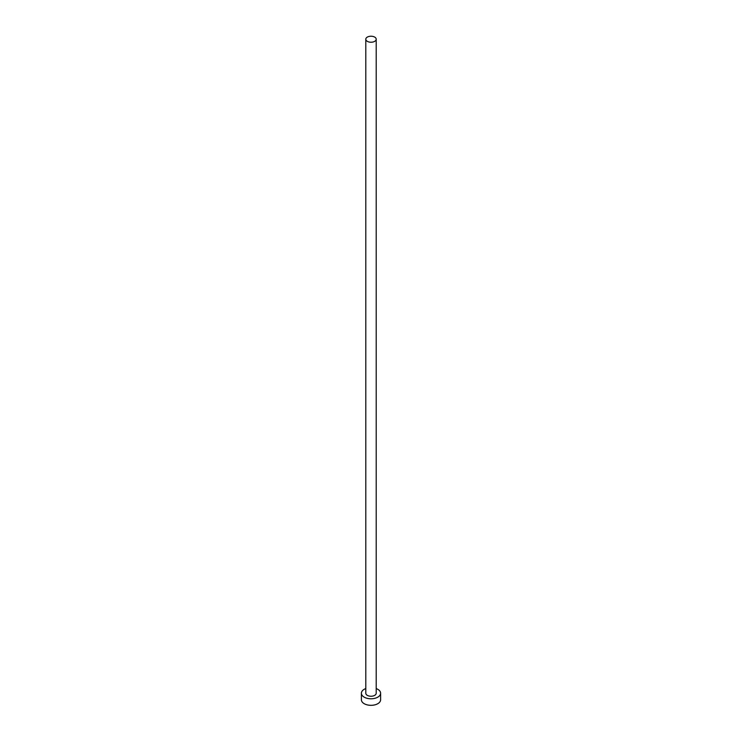 <?xml version="1.0" encoding="UTF-8"?>
<svg xmlns="http://www.w3.org/2000/svg" width="742" height="742" viewBox="0 0 742 742"><rect width="100%" height="100%" fill="white"/><g stroke="black" fill="none" stroke-linecap="round" stroke-linejoin="round"><path stroke-width="1.11" d="M367.318 41.348A5.203 3.005 0 0 0 372.994 42.006A5.203 3.005 0 0 0 376.203 39.224A5.203 3.005 0 0 0 374.682 37.1A5.203 3.005 0 0 0 369.006 36.451A5.203 3.005 0 0 0 365.797 39.224A5.203 3.005 0 0 0 367.318 41.348M365.797 39.224L365.797 693.232A5.203 3.005 0 0 0 367.318 695.356A5.203 3.005 0 0 0 372.994 696.015A5.203 3.005 0 0 0 376.203 693.232L376.203 39.224M365.797 688.567A9.609 5.546 0 0 0 361.391 693.232A9.609 5.546 0 0 0 364.201 697.155A9.609 5.546 0 0 0 374.682 698.361A9.609 5.546 0 0 0 380.609 693.232A9.609 5.546 0 0 0 377.799 689.309A9.609 5.546 0 0 0 376.203 688.567M361.391 693.232L361.391 699.771A9.609 5.546 0 0 0 364.201 703.694A9.609 5.546 0 0 0 374.682 704.9A9.609 5.546 0 0 0 380.609 699.771L380.609 693.232"/></g></svg>
